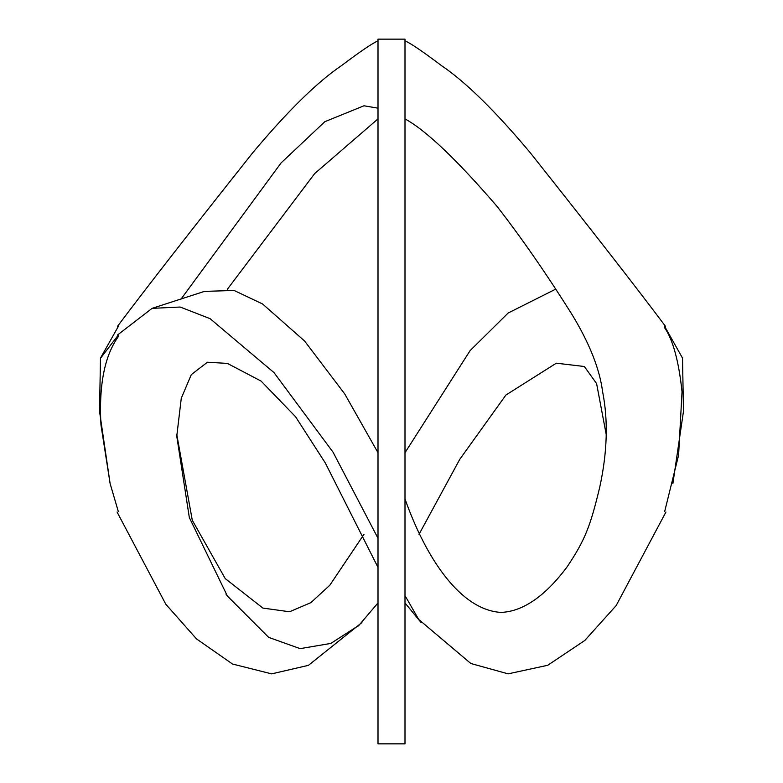 <?xml version="1.0" encoding="UTF-8"?>
<svg xmlns="http://www.w3.org/2000/svg" width="783" height="783" viewBox="0 0 783 783"><rect width="100%" height="100%" fill="white"/><g stroke="black" fill="none" stroke-linecap="round" stroke-linejoin="round"><path stroke-width="1.17" d="M118.341 511.622L110.119 483.591L100.968 424.973C98.736 384.786 104.697 355.091 118.84 335.897M118.83 334.38L100.586 358.144M110.119 483.591L99.529 411.339L100.478 358.105L118.654 325.845M378.003 602.91L358.986 625.284L330.817 643.43L300.114 648.637L268.628 637.352L227.413 596.098L189.329 517.563L176.762 436.229L181.284 398.214L191.316 374.607L207.397 362.235L227.383 363.4L261.131 381.125L295.553 416.732L325.346 463.027L378.003 567.391M378.003 538.273L333.078 452.241L274.011 372.62L210.069 318.661L180.207 307.034L152.098 308.355L117.665 334.87M117.058 512.023L165.83 604.261L196.484 638.889L232.531 664.033L271.632 673.869L308.424 665.344L361.893 622.573M227.413 289.201L314.658 173.601L378.003 118.889M363.978 534.339L329.8 585.244L310.88 602.646L289.544 611.768L262.873 608.078L225.23 578.588L192.295 520.284L176.782 434.516M117.47 326.374C146.764 287.312 191.952 229.321 253.026 152.391C287.831 110.892 317.35 81.961 341.564 65.576C360.581 51.247 372.728 43.016 378.003 40.882M378.003 452.701L344.677 393.849L304.607 341.036L262.599 303.99L234.097 290.464L204.461 291.384L152.098 308.355M181 299.145L281.107 162.893L324.828 121.698L363.987 105.783L378.003 108.171M404.997 39.15L404.997 743.85L378.003 743.85L378.003 39.15L404.997 39.15M404.997 86.355L404.997 118.83M672.881 483.591L683.471 411.339L682.522 358.105L664.346 325.845M664.317 327.284C672.861 339.411 678.763 360.914 682.032 391.784L678.597 455.158L664.708 511.397M404.997 602.91L421.097 622.563M606.218 434.516L596.597 383.582L584.353 366.503L556.341 363.185L505.896 395.043L459.768 459.327L419.022 534.339M665.942 512.023L616.143 605.602L584.803 640.465L547.718 665.286L508.108 673.85L470.847 663.504L418.69 619.422L405.623 596.695M404.997 498.937C426.089 558.504 460.345 609.654 500.591 612.394C515.782 612.071 539.321 604.045 566.872 567.176C585.273 539.888 590.47 525.716 599.739 487.173C607.363 452.222 608.303 420.334 602.567 391.5C599.612 368.744 589.345 342.944 571.756 314.11C546.221 273.502 521.312 237.592 497.029 206.369C456.714 159.556 426.04 130.399 404.997 118.889M665.53 326.374C636.236 287.312 591.048 229.321 529.974 152.391C495.169 110.892 465.65 81.961 441.436 65.576C422.419 51.247 410.272 43.016 404.997 40.882M404.997 452.701L470.094 350.627L508.138 313.034L555.587 289.201M358.986 625.284L358.085 626.116M227.413 596.088L225.964 594.072M417.31 617.581L418.69 619.422"/></g></svg>
